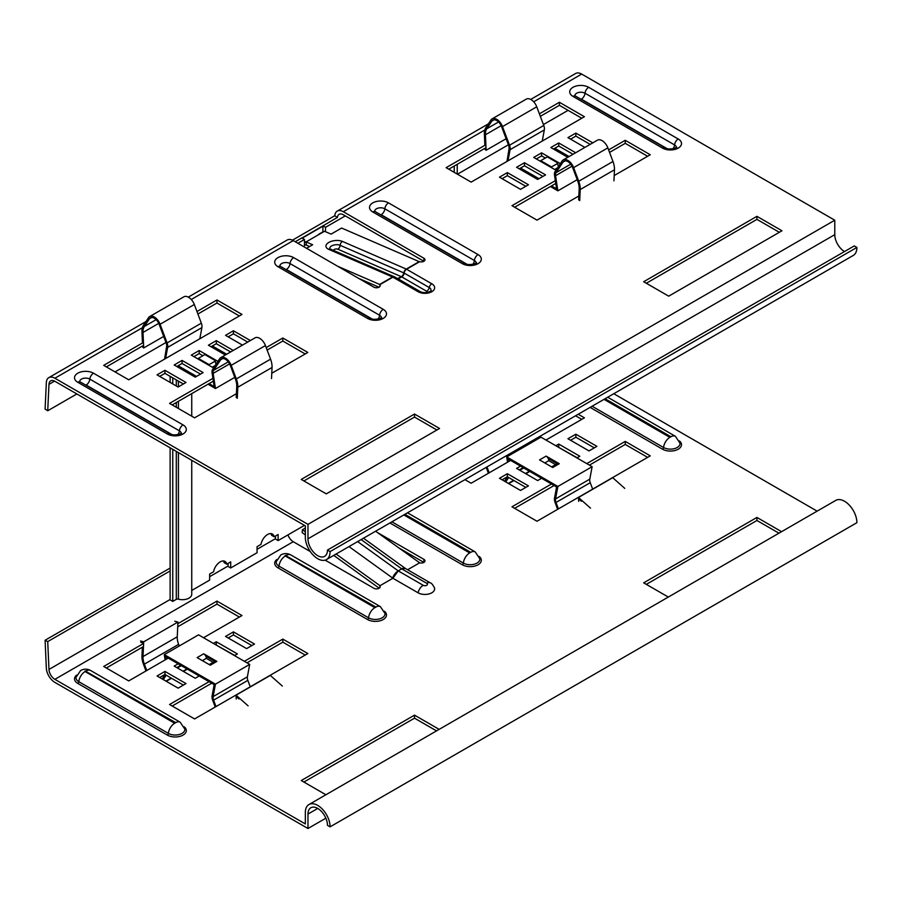 <?xml version="1.0" encoding="UTF-8"?>
<svg xmlns="http://www.w3.org/2000/svg" width="902" height="902" viewBox="0 0 902 902"><rect width="100%" height="100%" fill="white"/><g stroke="black" fill="none" stroke-linecap="round" stroke-linejoin="round"><path stroke-width="1.35" d="M191.743 460.291L191.743 594.305A9.313 5.378 180 0 1 186.443 599.165A9.313 5.378 180 0 1 178.416 599.165A1.86 1.071 0 0 0 176.296 599.368L172.756 601.408L170.128 599.886M228.071 566.433L230.709 567.956L257.047 552.746L257.047 546.668L260.994 544.38A9.539 5.513 -60 0 1 265.707 535.889A9.539 5.513 -60 0 1 272.359 534.018A9.539 5.513 -60 0 1 274.174 536.78L278.12 534.503L278.12 540.58L304.459 525.37M275.482 539.058L278.12 540.58M191.743 590.449L209.636 580.121L209.636 574.044L213.582 571.755A9.539 5.513 -60 0 1 218.295 563.265A9.539 5.513 -60 0 1 224.948 561.394A9.539 5.513 -60 0 1 226.752 564.156L230.709 561.878L230.709 567.956M228.071 563.389L228.071 566.039L209.636 576.682M223.437 560.954A9.539 5.513 -60 0 1 224.124 562.634L226.752 564.156M295.236 241.759L301.832 237.959L304.459 239.47L304.459 245.558L306.33 244.476M304.459 242.514L305.778 241.759L312.644 244.769L306.556 248.287M318.88 234.531A9.539 5.513 120 0 0 318.947 234.148L322.893 231.87L322.893 226.188L302.17 238.151M322.893 225.906L337.416 217.405M275.482 536.025L275.482 538.663L257.047 549.307M270.848 533.578A9.539 5.513 -60 0 1 271.536 535.258L274.174 536.78M325.532 231.724L325.532 227.304L345.286 215.905M297.874 243.281L304.459 239.47M322.893 225.793L325.532 227.304M457.235 164.299L457.235 174.086M172.756 377.859L172.756 383.948M172.756 404.581L172.756 405.235M172.756 449.331L172.756 601.408M170.128 376.337L170.128 382.425M170.128 447.809L170.128 599.492L48.967 669.442A8.377 4.837 60 0 0 54.875 679.341L305.338 823.943L305.338 812.544A17.51 10.114 -120 0 1 308.969 804.528A17.51 10.114 -120 0 1 322.454 809.218A17.51 10.114 -120 0 1 330.098 826.841L327.46 825.319A13.778 7.96 -120 0 0 321.45 811.439A13.778 7.96 -120 0 0 310.829 807.752A13.778 7.96 -120 0 0 307.977 814.066L307.977 828.51L325.859 818.182M379.832 587.664L379.832 585.793L392.889 578.261L418.1 592.806A9.685 5.592 0 0 0 429.6 593.764A9.685 5.592 0 0 0 434.403 587.653M325.182 560.153L373.845 588.251A3.721 2.154 0 0 0 379.111 588.251A3.721 2.154 0 0 0 380.204 586.728A3.721 2.154 0 0 0 379.832 585.793M375.604 531.222L419.644 562.814A3.721 2.154 0 0 0 423.895 562.397A3.721 2.154 0 0 0 424.989 560.875A3.721 2.154 0 0 0 423.895 559.353L377.352 532.484M781.572 531.673L756.936 517.444L643.678 582.839L668.314 597.056M325.893 794.752L301.257 780.534L414.514 715.139L439.15 729.357M520.533 490.451L499.471 478.285L507.364 473.719L528.437 485.885L520.533 490.451M186.015 683.581L164.942 671.415L157.049 675.981L178.122 688.147L186.015 683.581M178.122 663.816L174.165 666.093L195.238 678.259L199.184 675.981M203.536 637.737L241.995 615.536L216.965 601.082L177.863 623.665M143.621 643.43L103.707 666.477L128.727 680.92L168.234 658.11M233.426 631.874L225.534 636.44L246.607 648.606L254.499 644.039L233.426 631.874L233.426 634.918L251.872 645.561M234.486 655.607L237.384 653.927L216.311 641.762L213.413 643.43M244.363 661.301L282.822 639.101L307.841 653.544L194.584 718.939L169.553 704.496L209.072 681.687M541.606 478.285L537.66 480.563L516.587 468.397L520.533 466.12M555.835 445.746L558.733 444.066L579.806 456.232L576.908 457.912M596.921 446.355L589.017 450.91L567.944 438.744L575.848 434.189L596.921 446.355M551.483 483.991L511.975 506.8L537.006 521.243L650.263 455.86L625.244 441.405L586.785 463.605M578.216 414.255L584.417 417.84L545.958 440.041M510.656 460.415L471.148 483.224L464.947 479.65M287.964 534.897A8.377 4.837 -120 0 0 293.263 541.719L310.265 551.539M613.766 393.723L817.133 511.141M646.317 584.361L756.936 520.488L778.945 533.183M436.523 730.879L414.514 718.184L303.895 782.045M525.81 487.407L507.364 476.763L502.098 479.808M159.677 677.503L164.942 674.459L183.388 685.103M176.803 667.615L180.75 665.338M177.717 626.789L216.965 604.126L239.357 617.047M106.346 667.999L143.474 646.554M228.161 637.962L233.426 634.918M216.052 644.953L234.745 655.45M305.203 655.066L282.822 642.145L247.001 662.823M211.699 683.209L172.192 706.018M523.171 467.642L519.225 469.919M577.167 457.754L558.462 447.257M594.294 447.866L575.848 437.222L570.583 440.266M514.614 508.322L554.121 485.513M589.412 465.128L625.244 444.449L647.625 457.37M581.779 419.362L575.577 415.777M423.895 559.353L423.895 562.397L398.425 547.683M170.128 570.932L47.727 641.604L45.1 640.24L46.329 668.089A12.109 6.99 60 0 0 54.875 682.386L307.977 828.51M419.498 562.893L407.614 569.748L419.498 562.893M305.338 531.842L302.441 529.745L302.114 532.575L305.338 534.909M333.74 555.395L379.19 588.205M336.096 554.042L379.979 585.702L392.889 578.25L418.088 592.806A9.685 5.592 0 0 0 429.453 593.798A9.685 5.592 0 0 0 434.471 587.833C432.757 584.643 431.404 583.008 430.423 582.918L405.46 568.508A7.453 3.732 125.8 0 0 405.438 568.486L405.438 568.486A7.453 3.732 125.8 0 0 401.728 568.869L401.728 568.869A7.453 4.307 -60 0 1 405.46 568.497A7.453 4.307 -60 0 1 405.46 568.508L363.495 538.223M414.514 715.139L414.514 718.184M756.936 517.444L756.936 520.488M216.965 601.082L216.965 604.126M216.311 641.762L216.311 644.806M164.942 671.415L164.942 674.459M282.822 642.145L282.822 639.101M507.364 473.719L507.364 476.763M558.733 444.066L558.733 447.11M575.848 434.189L575.848 437.222M625.244 441.405L625.244 444.449M302.441 529.745L305.338 528.076M392.889 578.25L349.006 546.589L392.889 578.25L398.233 570.887L357.643 541.595M405.46 568.497L401.728 568.869L426.691 583.278A7.453 4.307 -60 0 1 430.423 582.918M308.969 804.528L835.771 500.385A17.51 10.114 60 0 1 849.256 505.075A17.51 10.114 60 0 1 856.9 522.686L330.098 826.841M170.128 568.057L45.1 640.24M47.727 641.604L48.967 669.442M337.404 217.529A8.377 4.837 60 0 1 339.118 214.338A8.377 4.837 60 0 1 343.301 214.755L423.895 261.287A3.721 2.154 180 0 1 419.644 261.704L406.588 269.236L431.799 283.792A9.685 5.592 180 0 1 431.799 291.707A9.685 5.592 180 0 1 418.088 291.707L392.889 277.151L379.979 284.604A3.766 2.176 -120 0 0 379.652 284.434L392.562 276.982L328.734 249.347A9.685 4.86 174.2 0 1 328.79 242.446A9.685 4.86 174.2 0 1 342.444 241.432L406.261 269.067L419.159 261.625A3.766 2.176 60 0 1 419.498 261.783M379.832 286.554L379.832 284.682A3.721 2.154 180 0 1 380.204 285.618A3.721 2.154 180 0 1 379.111 287.14A3.721 2.154 180 0 1 373.845 287.14L293.263 240.608A12.109 6.99 -120 0 0 287.208 240.011L188.292 297.119M303.895 480.946L414.514 417.074L436.906 429.995M779.328 232.299L756.936 219.378L646.317 283.251M247.734 342.072L233.426 333.808L228.161 336.852M570.583 139.156L575.848 136.112L590.156 144.376M553.467 149.044L558.733 146L573.029 154.265M536.34 158.932L541.606 155.888L545.338 158.03M558.011 165.359L558.868 165.855M540.321 116.335L559.387 105.32L581.779 118.252M448.756 169.193L485.998 147.691M502.098 178.697L507.364 175.653L525.81 186.297M519.225 168.809L524.49 165.776L542.925 176.42M647.625 156.271L625.244 143.339L609.56 152.393M555.767 183.444L514.614 207.212M230.619 351.949L216.311 343.696L211.045 346.74M216.446 363.551L215.601 363.055M202.916 355.726L199.184 353.584L193.919 356.617M200.503 374.116L182.069 363.461L176.803 366.505M183.388 383.993L164.942 373.349L159.677 376.393M267.139 350.089L282.822 341.035L305.203 353.956M172.192 404.908L213.346 381.14M239.357 315.948L216.965 303.016L197.899 314.02M143.587 345.387L106.346 366.888M76.839 393.96L47.727 410.771L48.967 384.342A8.377 4.837 60 0 1 50.692 380.858A8.377 4.837 60 0 1 54.875 381.275L305.338 525.877L305.338 537.288A17.51 10.114 -120 0 0 312.983 554.899A17.51 10.114 -120 0 0 326.468 559.59A17.51 10.114 -120 0 0 330.098 551.584L327.46 550.062L854.262 245.919L856.9 247.43A17.51 10.114 60 0 1 853.269 255.446L326.468 559.59M439.545 428.473L414.514 414.029L301.257 479.424L326.276 493.868L439.545 428.473M668.698 296.172L643.678 281.728L756.936 216.333L781.966 230.777L668.698 296.172M242.469 345.116L225.534 335.33L233.426 330.775L250.373 340.55M592.794 142.854L575.848 133.079L567.944 137.634L584.891 147.421M575.668 152.742L558.733 142.956L550.829 147.522L567.764 157.298M560.334 163.657L541.606 152.844L533.702 157.41L554.775 169.576L557.413 168.054M485.874 144.726L446.129 167.671L471.148 182.114L584.417 116.73L559.387 102.276L539.385 113.832M499.471 177.175L520.533 189.341L528.437 184.775L507.364 172.609L499.471 177.175M516.587 167.287L537.66 179.453L545.563 174.898L524.49 162.732L516.587 167.287M578.836 195.982L537.006 220.133L511.975 205.69L555.339 180.659M608.624 149.89L625.244 140.295L650.263 154.749L614.194 175.563M225.342 354.993L208.407 345.218L216.311 340.652L233.246 350.438M214.992 365.75L212.365 367.272L191.292 355.106L199.184 350.54L217.912 361.352M182.069 360.428L203.142 372.594L195.238 377.149L174.165 364.983L182.069 360.428L182.069 363.461M164.942 370.305L186.015 382.471L178.122 387.037L157.049 374.871L164.942 370.305L164.942 373.349M271.773 373.259L307.841 352.445L282.822 337.991L266.203 347.586M212.917 378.344L169.553 403.386L194.584 417.829L236.425 393.678M196.963 311.528L216.965 299.971L241.995 314.426L128.727 379.81L103.707 365.366L143.452 342.422M47.727 410.771L45.1 409.091L46.329 382.673A12.109 6.99 60 0 1 48.832 377.634A12.109 6.99 60 0 1 54.875 378.231L307.977 524.355L834.778 220.212L581.677 74.088A12.109 6.99 -120 0 0 575.623 73.49L530.714 99.423M337.314 217.461L334.789 215.725A12.109 6.99 60 0 1 337.247 211.113A12.109 6.99 60 0 1 343.301 211.722L423.895 258.243A3.721 2.154 180 0 1 424.989 259.765A3.721 2.154 180 0 1 423.895 261.287L423.895 258.243M337.675 266.259L379.652 284.434M358.906 278.515L378.987 287.208M309.612 246.528L306.387 245.13L306.06 241.928L324.506 231.273L331.09 234.125L341.621 228.048L419.159 261.625M756.936 219.378L756.936 216.333M414.514 417.074L414.514 414.029M559.387 105.32L559.387 102.276M507.364 175.653L507.364 172.609M524.49 165.776L524.49 162.732M541.606 155.888L541.606 152.844M558.733 146L558.733 142.956M575.848 136.112L575.848 133.079M625.244 140.295L625.244 143.339M233.426 333.808L233.426 330.775M216.311 343.696L216.311 340.652M199.184 353.584L199.184 350.54M282.822 341.035L282.822 337.991M216.965 299.971L216.965 303.016M329.861 248.738A6.077 3.044 174.2 0 1 331.575 245.953A6.077 3.044 174.2 0 1 340.133 245.31L404.04 272.99L429.239 287.546A6.077 3.507 180 0 1 430.919 290.669L430.919 290.669C432.61 289.801 426.849 294.807 419.96 291.515L394.749 276.959A3.732 2.154 120 0 0 392.889 277.151A3.766 2.176 60 0 0 392.562 276.982A3.732 2.402 -66.6 0 1 394.366 276.767A3.732 2.402 -66.6 0 1 394.569 276.88M427.413 292.417A2.469 1.421 0 0 0 426.691 291.301L401.604 276.824A3.732 2.221 117.1 0 0 404.04 272.99A3.732 2.154 120 0 1 406.588 269.236A3.766 2.176 -120 0 0 406.261 269.067A3.732 2.402 -66.6 0 0 403.949 272.956A3.732 2.334 116.6 0 1 401.525 276.779L337.822 249.189A2.469 1.24 -5.8 0 0 334.349 249.448A2.469 1.24 -5.8 0 0 333.627 250.463M327.46 550.062A13.778 7.96 -120 0 1 324.607 556.365A13.778 7.96 -120 0 1 313.986 552.678A13.778 7.96 -120 0 1 307.977 538.81L307.977 524.355M844.52 251.545A13.778 7.96 60 0 1 834.778 234.655L834.778 220.212M330.098 551.584L856.9 247.43M301.922 238.015L322.995 225.85M292.428 240.18L334.789 215.725M115.039 371.906L165.991 342.489M457.461 174.21L508.401 144.794M543.421 124.577L568.08 110.337M510.081 149.676L544.323 129.899L542.249 141.05L508.006 160.815L510.081 149.676A7.453 4.296 -120 0 0 509.517 145.233L502.504 126.584A9.313 5.378 -120 0 0 496.743 119.335A9.313 5.378 -120 0 0 492.086 118.872A9.313 5.378 -120 0 0 490.981 119.932L485.862 127.633A16.958 9.798 -120 0 0 484.374 134.218L484.87 145.301M544.323 129.899A7.453 4.296 -120 0 0 543.759 125.468L536.746 106.808A9.313 5.378 -120 0 0 530.985 99.57A9.313 5.378 -120 0 0 526.328 99.107L492.086 118.872M506.969 161.435L509.044 148.841A5.964 3.439 -120 0 0 508.593 145.301L501.58 126.641A7.825 4.521 -120 0 0 496.743 120.552A7.825 4.521 -120 0 0 492.83 120.169A7.825 4.521 -120 0 0 491.906 121.048L486.787 128.761A15.469 8.93 -120 0 0 485.434 134.759L486.122 150.273L506.123 138.728M569.083 156.542L554.775 148.278M579.704 200.616L580.223 189.555A16.958 9.798 -120 0 0 578.734 181.257L573.616 167.637A9.313 5.378 -120 0 0 563.209 159.936A9.313 5.378 -120 0 0 562.104 160.984L555.091 171.549A7.453 4.296 -120 0 0 554.527 175.338L556.602 188.868L551.483 185.925M538.979 178.697L520.533 168.054M550.434 186.534L557.876 190.829L577.201 179.678M537.919 179.306L519.484 168.663M484.306 148.672L486.122 150.273M541.076 161.661A2.232 1.285 -120 0 0 540.726 160.691L547.311 156.892L558.124 163.138L551.539 166.938A2.232 1.285 -120 0 0 551.19 167.501M551.539 166.938L540.726 160.691M558.597 166.261A2.232 1.285 60 0 1 558.124 163.138M578.656 199.94L579.174 188.879A15.469 8.93 -120 0 0 577.81 181.313L572.702 167.693A7.825 4.521 -120 0 0 563.953 161.221A7.825 4.521 -120 0 0 563.017 162.112L556.004 172.677A5.964 3.439 -120 0 0 555.553 175.698L557.876 190.829M563.209 159.936L597.451 140.171A9.313 5.378 60 0 1 607.858 147.872L612.977 161.481A16.958 9.798 60 0 1 614.465 169.779L613.946 180.84M167.659 347.371L201.901 327.595L199.827 338.735L165.585 358.511L167.659 347.371A7.453 4.296 -120 0 0 167.095 342.929L160.082 324.269A9.313 5.378 -120 0 0 154.321 317.03A9.313 5.378 -120 0 0 149.664 316.568A9.313 5.378 -120 0 0 148.559 317.628L143.441 325.329A16.958 9.798 -120 0 0 141.964 331.913L142.448 342.997M201.901 327.595A7.453 4.296 -120 0 0 201.338 323.164L194.325 304.504A9.313 5.378 -120 0 0 188.563 297.265A9.313 5.378 -120 0 0 183.907 296.803L149.664 316.568M164.547 359.131L166.622 346.537A5.964 3.439 -120 0 0 166.171 342.997L159.158 324.337A7.825 4.521 -120 0 0 154.321 318.248A7.825 4.521 -120 0 0 150.409 317.865A7.825 4.521 -120 0 0 149.484 318.744L144.365 326.445A15.469 8.93 -120 0 0 143.012 332.455L143.7 347.969L163.702 336.423M226.661 354.238L212.365 345.973M237.282 398.312L237.801 387.24A16.958 9.798 -120 0 0 236.313 378.941L231.194 365.333A9.313 5.378 -120 0 0 220.787 357.632A9.313 5.378 -120 0 0 219.682 358.68L212.669 369.245A7.453 4.296 -120 0 0 212.105 373.033L214.18 386.563L209.072 383.621M196.557 376.393L178.122 365.75M208.012 384.218L215.454 388.525L234.779 377.363M195.497 377.002L177.063 366.359M141.885 346.368L143.7 347.969M198.654 359.357A2.232 1.285 -120 0 0 198.305 358.387L204.889 354.587L215.702 360.834L209.117 364.633A2.232 1.285 -120 0 0 208.768 365.197M209.117 364.633L198.305 358.387M216.176 363.957A2.232 1.285 60 0 1 215.702 360.834M236.234 397.635L236.752 386.575A15.469 8.93 -120 0 0 235.399 379.009L230.281 365.389A7.825 4.521 -120 0 0 221.531 358.917A7.825 4.521 -120 0 0 220.607 359.808L213.594 370.361A5.964 3.439 -120 0 0 213.143 373.394L215.454 388.525M220.787 357.632L255.029 337.855A9.313 5.378 60 0 1 265.436 345.567L270.555 359.176A16.958 9.798 60 0 1 272.043 367.475L271.525 378.536M557.65 509.326L555.091 502.515A7.453 4.296 -120 0 1 554.527 498.084L556.602 486.945L508.006 458.881L508.435 461.7M557.188 463.707A3.721 2.154 60 0 1 557.436 463.527A3.721 2.154 60 0 1 559.296 463.707L546.127 456.108A3.721 2.154 60 0 1 548.236 458.543L557.154 463.684M555.001 484.802L506.721 456.931L540.963 437.154L589.243 465.026L592.118 466.695L557.876 486.46L555.001 484.802M546.127 456.108L539.543 459.907L552.712 467.518L559.296 463.707M507.533 462.219L506.721 456.931M508.649 477.508L505.729 481.905M507.443 476.808L504.522 481.206M488.41 473.268L486.201 467.383M489.177 472.817L486.967 466.932M521.649 448.317L521.209 447.166M548.236 458.543A3.721 2.154 60 0 1 548.766 460.674L544.808 462.952M555.576 464.598L548.766 460.674M592.659 489.109L590.246 482.694A5.964 3.439 60 0 1 589.795 479.142L592.118 466.695M589.795 479.142L555.553 498.907L557.876 486.46M555.553 498.907A5.964 3.439 -120 0 0 556.004 502.459L558.417 508.875M578.656 501.343L578.486 497.476L612.729 477.71L624.759 488.377M581.362 501.286L579.614 499.742M590.517 508.153L578.486 497.476M215.228 707.021L212.669 700.211A7.453 4.296 -120 0 1 212.105 695.78L214.18 684.629L165.585 656.577L166.013 659.396M214.777 661.403A3.721 2.154 60 0 1 215.014 661.222A3.721 2.154 60 0 1 216.875 661.403L203.705 653.803A3.721 2.154 60 0 1 205.814 656.239L214.732 661.38M212.579 682.498L164.299 654.626L198.541 634.85L201.417 636.508L249.696 664.391L215.454 684.156L212.579 682.498M203.705 653.803L197.121 657.603L210.29 665.202L216.875 661.403M165.111 659.914L164.299 654.626M166.227 675.203L163.307 679.601M165.021 674.504L162.112 678.902M145.989 670.964L143.441 664.199A16.958 9.798 60 0 1 141.964 655.901L142.369 647.196M146.767 670.513L144.365 664.143A15.469 8.93 60 0 1 143.012 656.566L143.7 641.841L140.543 640.995M179.227 646.012L178.607 644.366A15.469 8.93 60 0 1 177.254 636.801L177.942 622.076L143.7 641.841M174.785 621.23L177.942 622.076M140.813 642.337L142.572 642.799M205.814 656.239A3.721 2.154 60 0 1 206.344 658.359L202.398 660.647M213.154 662.293L206.344 658.359M250.249 686.805L247.836 680.379A5.964 3.439 60 0 1 247.385 676.838L249.696 664.391M247.385 676.838L213.143 696.603L215.454 684.156M213.143 696.603A5.964 3.439 -120 0 0 213.594 700.155L216.006 706.57M236.234 699.027L236.065 695.171L270.307 675.406L282.349 686.072M238.94 698.982L237.192 697.426M248.106 705.849L236.065 695.171M178.416 381.129L178.416 386.868M178.416 401.311L178.416 408.505M178.416 452.601L178.416 599.165M176.296 379.9L176.296 385.988M176.296 402.529L176.296 407.276M176.296 451.383L176.296 599.368M403.837 514.929L469.671 552.937A8.941 5.164 120 0 0 463.391 563.085A9.629 5.559 0 0 0 477.011 563.085A9.629 5.559 0 0 0 479.808 558.721L475.196 551.889L407.512 512.81M469.671 552.937L470.731 552.328L404.897 514.32M604.024 399.349L669.859 437.357A8.941 5.164 120 0 0 663.568 447.505A9.629 5.559 0 0 0 677.199 447.505A9.629 5.559 0 0 0 679.995 443.153L675.384 436.309L607.7 397.23M669.859 437.357L670.908 436.748L605.073 398.74M285.291 555.373L375.897 607.069L374.849 607.677A8.941 5.164 120 0 0 368.568 617.825L279.011 566.129A8.941 5.164 -60 0 1 285.291 555.982L285.291 555.373M276.801 559.522A11.117 6.415 0 0 0 277.963 567.82A1.488 0.857 120 0 0 279.011 566.129A9.629 5.559 180 0 1 276.215 561.766L280.826 554.922C284.153 553.152 287.49 553.152 290.816 554.922A8.941 5.164 120 0 0 286.351 555.373M375.897 607.069A8.941 5.164 -60 0 1 380.373 606.629L384.985 613.473A9.629 5.559 180 0 1 382.189 617.825A9.629 5.559 180 0 1 368.568 617.825A1.488 0.857 120 0 1 367.52 619.516A11.117 6.415 0 0 0 382.583 619.866A11.117 6.415 0 0 0 384.387 611.229M85.104 670.941L175.721 722.649L174.661 723.257A8.941 5.164 120 0 0 168.381 733.405L78.824 681.698A8.941 5.164 -60 0 1 85.104 671.55L85.104 670.941M76.625 675.102A11.117 6.415 0 0 0 77.775 683.389A1.488 0.857 120 0 0 78.824 681.698A9.629 5.559 180 0 1 76.027 677.346L80.639 670.502C83.965 668.732 87.302 668.732 90.628 670.502A8.941 5.164 120 0 0 86.164 670.941M175.721 722.649A8.941 5.164 -60 0 1 180.186 722.209L184.797 729.053A9.629 5.559 180 0 1 182.001 733.405A9.629 5.559 180 0 1 168.381 733.405A1.488 0.857 120 0 1 167.332 735.096A11.117 6.415 0 0 0 182.396 735.446A11.117 6.415 0 0 0 184.2 726.798M479.21 556.478A11.117 6.415 180 0 1 477.406 565.126A11.117 6.415 180 0 1 462.343 564.776L389.923 522.968M277.963 567.82L367.52 619.516M293.263 541.719L54.875 679.341M77.775 683.389L167.332 735.096M679.398 440.909A11.117 6.415 180 0 1 677.594 449.546A11.117 6.415 180 0 1 662.519 449.196L590.111 407.388M392.641 578.081A7.453 3.732 -54.2 0 1 398.233 570.887A7.453 4.307 120 0 0 393.137 578.396M426.691 583.278A2.469 1.421 180 0 1 426.691 585.297A2.469 1.421 180 0 1 423.196 585.297A7.453 4.307 120 0 0 418.1 592.806L418.1 592.806M423.196 585.297L398.233 570.887L401.728 568.869L398.233 570.887M361.138 539.576L401.728 568.869M174.661 723.257L85.104 671.55M374.849 607.677L285.291 555.982M670.908 436.748A8.941 5.164 -60 0 1 675.384 436.309M592.095 406.238L663.568 447.505A1.488 0.857 -60 0 1 662.519 449.196M470.731 552.328A8.941 5.164 -60 0 1 475.196 551.889M391.908 521.818L463.391 563.085A1.488 0.857 -60 0 1 462.343 564.776M317.718 808.44L307.977 814.066M279.891 265.955A5.931 3.428 180 0 1 281.627 263.553A5.931 3.428 180 0 1 290.016 263.553A5.22 3.01 -60 0 1 286.351 269.472L371.94 318.891M285.607 269.36L286.351 269.472M293.68 257.634A11.117 6.415 0 0 0 277.963 257.634A11.117 6.415 0 0 0 277.963 266.71L367.52 318.406A11.117 6.415 0 0 0 383.237 318.406A11.117 6.415 0 0 0 383.237 309.341L293.68 257.634A5.22 3.01 -60 0 0 290.016 263.553L379.573 315.249A5.22 3.01 -60 0 1 383.237 309.341M79.703 381.535A5.931 3.428 180 0 1 81.439 379.122A5.931 3.428 180 0 1 89.828 379.122A5.22 3.01 -60 0 1 86.164 385.041L171.763 434.46M85.431 384.94L86.164 385.041M93.492 373.202A11.117 6.415 0 0 0 77.775 373.202A11.117 6.415 0 0 0 77.775 382.279L167.332 433.986A11.117 6.415 0 0 0 183.05 433.986A11.117 6.415 0 0 0 183.05 424.91L93.492 373.202A5.22 3.01 -60 0 0 89.828 379.122L179.385 430.829A5.22 3.01 -60 0 1 183.05 424.91M388.503 202.882L478.06 254.589A11.117 6.415 180 0 1 478.06 263.666A11.117 6.415 180 0 1 462.343 263.666L372.785 211.959A11.117 6.415 180 0 1 372.785 202.882A11.117 6.415 180 0 1 388.503 202.882A5.22 3.01 120 0 0 384.838 208.802A5.22 3.01 -60 0 1 381.174 214.721L380.43 214.608M478.06 254.589A5.22 3.01 120 0 0 474.396 260.509L384.838 208.802A5.931 3.428 0 0 0 376.45 208.802A5.931 3.428 0 0 0 374.713 211.215M588.69 87.314L678.248 139.009A11.117 6.415 180 0 1 678.248 148.086A11.117 6.415 180 0 1 662.519 148.086L572.973 96.39A11.117 6.415 180 0 1 572.973 87.314A11.117 6.415 180 0 1 588.69 87.314A5.22 3.01 120 0 0 585.026 93.233A5.22 3.01 -60 0 1 581.35 99.152L580.617 99.04M678.248 139.009A5.22 3.01 120 0 0 674.572 144.929L585.026 93.233A5.931 3.428 0 0 0 576.637 93.233A5.931 3.428 0 0 0 574.901 95.635M337.822 249.189A3.732 2.402 -66.6 0 0 340.133 245.31A3.732 2.402 -66.6 0 1 342.444 241.432M54.875 378.231L142.381 327.719M191.269 299.498L293.263 240.608M343.301 211.722L484.802 130.023M533.691 101.802L581.677 74.088M394.749 276.959L330.549 249.132A3.732 2.402 113.4 0 0 328.734 249.347M404.276 273.137A3.732 2.154 120 0 1 401.728 276.891L398.233 278.91L420.738 291.898M426.691 291.301A3.732 2.154 120 0 0 429.239 287.546A3.732 2.154 120 0 1 431.799 283.792M397.579 278.594L401.401 276.722A3.732 2.402 -66.6 0 0 403.713 272.844M418.088 291.707A3.732 2.154 -60 0 1 419.96 291.515M574.912 95.905L575.577 96.131A5.22 3.01 120 0 0 572.973 96.39M575.577 96.131L665.135 147.827A5.22 3.01 120 0 0 662.519 148.086M676.32 147.342A5.931 3.428 0 0 0 674.572 144.929A5.22 3.01 120 0 1 673.117 148.74M666.95 148.571L581.35 99.152M374.736 211.485L375.39 211.699A5.22 3.01 120 0 0 372.785 211.959M375.39 211.699L464.947 263.407A5.22 3.01 120 0 0 462.343 263.666M476.132 262.91A5.931 3.428 0 0 0 474.396 260.509A5.22 3.01 120 0 1 472.93 264.309M466.762 264.139L381.174 214.721M77.775 382.279A5.22 3.01 -60 0 1 80.379 382.02L79.726 381.805M167.332 433.986A5.22 3.01 -60 0 1 169.937 433.727L80.379 382.02M177.919 434.629A5.22 3.01 120 0 0 179.385 430.829A5.931 3.428 180 0 1 181.122 433.231M277.963 266.71A5.22 3.01 -60 0 1 280.567 266.451L279.902 266.237M367.52 318.406A5.22 3.01 -60 0 1 370.124 318.158L280.567 266.451M378.107 319.06A5.22 3.01 120 0 0 379.573 315.249A5.931 3.428 180 0 1 381.309 317.662M307.977 538.81L834.778 234.655M48.967 384.342L54.571 381.106M554.685 169.52L557.515 167.885M485.434 134.759L501.174 125.671M486.787 128.761L498.558 121.962M491.906 121.048L494.059 119.808M509.517 145.233L543.759 125.468M502.504 126.584L536.746 106.808M555.553 175.698L572.026 166.194M556.004 172.677L570.718 164.175M563.017 162.112L565.182 160.86M573.616 167.637L607.858 147.872M578.734 181.257L612.977 161.481M580.223 189.555L614.465 169.779M212.274 367.215L215.093 365.581M143.012 332.455L158.752 323.367M144.365 326.445L156.136 319.658M149.484 318.744L151.637 317.504M167.095 342.929L201.338 323.164M160.082 324.269L194.325 304.504M213.143 373.394L229.604 363.889M213.594 370.361L228.296 361.871M220.607 359.808L222.76 358.556M231.194 365.333L265.436 345.567M236.313 378.941L270.555 359.176M237.801 387.24L272.043 367.475M523.758 467.98L519.811 470.258M529.395 471.239L525.449 473.516M513.599 480.36L508.333 483.404M590.246 482.694L556.004 502.459M177.254 636.801L143.012 656.566M178.607 644.366L144.365 664.143M181.336 665.676L177.39 667.954M186.985 668.934L183.027 671.212M171.177 678.056L165.912 681.1M247.836 680.379L213.594 700.155M454.236 166.024L454.236 172.361M191.743 416.194L191.743 393.622M90.628 670.502L180.186 722.209M290.816 554.922L380.373 606.629M330.549 249.132L329.906 248.862M676.297 147.612L676.421 147.218C678.778 146.913 669.385 150.837 665.135 147.827M476.109 263.192L476.233 262.798C478.59 262.493 469.209 266.417 464.947 263.407M181.099 433.512L181.223 433.118C183.58 432.813 174.199 436.737 169.937 433.727M381.287 317.932L381.411 317.549C383.767 317.233 374.375 321.168 370.124 318.158M488.365 123.867L337.247 211.113M145.944 321.563L48.832 377.634M529.756 471.442L525.81 473.73M513.96 480.574L508.694 483.607M557.436 463.527L551.629 466.886M187.345 669.137L183.388 671.415M171.538 678.259L166.272 681.303M215.014 661.222L209.208 664.582"/></g></svg>

